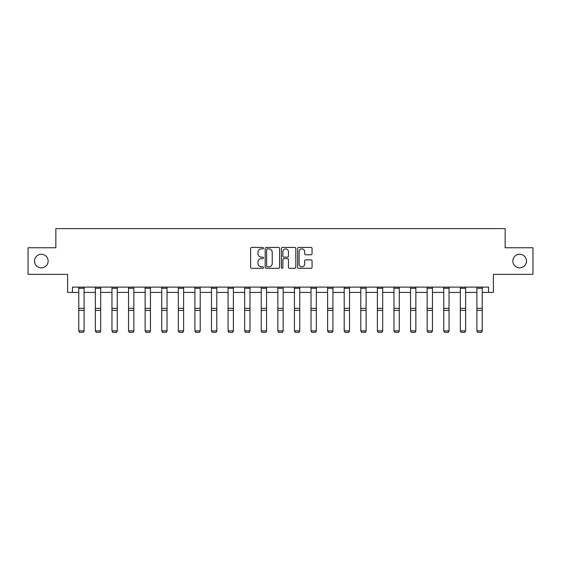 <?xml version="1.0" encoding="UTF-8"?>
<svg xmlns="http://www.w3.org/2000/svg" width="561" height="561" viewBox="0 0 561 561"><rect width="100%" height="100%" fill="white"/><g stroke="black" fill="none" stroke-linecap="round" stroke-linejoin="round"><path stroke-width="0.84" d="M512.852 261.061A6.809 6.809 0 0 0 519.654 267.863A6.809 6.809 0 0 0 526.463 261.061A6.809 6.809 0 0 0 519.654 254.252A6.809 6.809 0 0 0 512.852 261.061M34.537 261.061A6.809 6.809 0 0 0 41.346 267.863A6.809 6.809 0 0 0 48.148 261.061A6.809 6.809 0 0 0 41.346 254.252A6.809 6.809 0 0 0 34.537 261.061M263.488 248.158A0.729 0.729 0 0 0 262.758 247.429L251.665 247.429A1.045 1.045 0 0 0 250.62 248.474L250.62 267.26A1.045 1.045 0 0 0 251.665 268.305L262.758 268.305A0.729 0.729 0 0 0 263.488 267.576A0.729 0.729 0 0 0 262.758 266.847L261.321 266.847A3.338 3.338 0 0 1 257.983 263.502L257.983 261.938A3.338 3.338 0 0 1 261.321 258.6L262.758 258.6A0.729 0.729 0 0 0 263.488 257.871A0.729 0.729 0 0 0 262.758 257.134L261.321 257.134A3.338 3.338 0 0 1 257.983 253.796L257.983 252.233A3.338 3.338 0 0 1 261.321 248.895L262.758 248.895A0.729 0.729 0 0 0 263.488 248.158M72.446 292.428L72.446 287.113L488.554 287.113L488.554 292.428L493.392 292.428L493.392 274.35L532.95 274.35L532.95 247.766L505.145 247.766L505.145 228.622L55.855 228.622L55.855 247.766L28.05 247.766L28.05 274.35L67.608 274.35L67.608 292.428L78.771 292.428M311.004 254.785A1.045 1.045 0 0 0 312.049 253.747L312.049 248.474A1.045 1.045 0 0 0 311.004 247.429L298.69 247.429A1.045 1.045 0 0 0 297.646 248.474L297.646 267.26A1.045 1.045 0 0 0 298.69 268.305L311.004 268.305A1.045 1.045 0 0 0 312.049 267.26L312.049 260.893A1.045 1.045 0 0 0 311.004 259.848L305.731 259.848A1.045 1.045 0 0 0 304.693 260.893L304.693 264.056A2.791 2.791 0 0 1 301.895 266.847A2.791 2.791 0 0 1 299.104 264.056L299.104 251.686A2.791 2.791 0 0 1 301.895 248.895A2.791 2.791 0 0 1 304.693 251.686L304.693 253.747A1.045 1.045 0 0 0 305.731 254.785L311.004 254.785M279.588 248.474A1.045 1.045 0 0 0 278.544 247.429L266.23 247.429A1.045 1.045 0 0 0 265.185 248.474L265.185 267.26A1.045 1.045 0 0 0 266.23 268.305L278.544 268.305A1.045 1.045 0 0 0 279.588 267.26L279.588 248.474M282.456 247.429L294.77 247.429A1.045 1.045 0 0 1 295.815 248.474L295.815 267.26A1.045 1.045 0 0 1 294.77 268.305L289.504 268.305A1.045 1.045 0 0 1 288.459 267.26L288.459 259.645A1.045 1.045 0 0 0 287.414 258.6L283.915 258.6A1.045 1.045 0 0 0 282.877 259.645L282.877 267.576A0.729 0.729 0 0 1 282.141 268.305A0.729 0.729 0 0 1 281.412 267.576L281.412 248.474A1.045 1.045 0 0 1 282.456 247.429M84.094 292.428L95.363 292.428M100.678 292.428L111.955 292.428M117.27 292.428L128.539 292.428M133.855 292.428L145.131 292.428M150.446 292.428L161.715 292.428M167.038 292.428L178.307 292.428M183.622 292.428L194.898 292.428M200.214 292.428L211.483 292.428M216.805 292.428L228.075 292.428M233.39 292.428L244.666 292.428M249.982 292.428L261.251 292.428M266.566 292.428L277.842 292.428M283.158 292.428L294.434 292.428M299.749 292.428L311.018 292.428M316.334 292.428L327.61 292.428M332.925 292.428L344.195 292.428M349.517 292.428L360.786 292.428M366.102 292.428L377.378 292.428M382.693 292.428L393.962 292.428M399.285 292.428L410.554 292.428M415.869 292.428L427.145 292.428M432.461 292.428L443.73 292.428M449.045 292.428L460.322 292.428M465.637 292.428L476.906 292.428M482.229 292.428L488.554 292.428M267.373 248.895A0.729 0.729 0 0 0 266.643 249.624L266.643 266.11A0.729 0.729 0 0 0 267.373 266.847L268.887 266.847A3.338 3.338 0 0 0 272.225 263.502L272.225 252.233A3.338 3.338 0 0 0 268.887 248.895L267.373 248.895M288.459 251.735A2.791 2.791 0 0 0 285.668 248.944A2.791 2.791 0 0 0 282.877 251.735L282.877 256.096A1.045 1.045 0 0 0 283.915 257.134L287.414 257.134A1.045 1.045 0 0 0 288.459 256.096L288.459 251.735M84.094 288.277L78.771 288.277L78.771 287.134L84.094 287.134L84.094 331.053L83.294 332.378L79.571 332.301L83.294 332.378M79.571 332.378L78.771 330.864L84.094 330.864L83.294 332.301M78.771 288.277L78.771 330.864L79.571 332.301M100.678 288.277L95.363 288.277L95.363 287.134L100.678 287.134L100.678 331.053L99.879 332.378L96.162 332.301L99.879 332.378M96.162 332.378L95.363 330.864L100.678 330.864L99.879 332.301M95.363 288.277L95.363 330.864L96.162 332.301M117.27 288.277L111.955 288.277L111.955 287.134L117.27 287.134L117.27 331.053L116.471 332.378L112.747 332.301L116.471 332.378M112.747 332.378L111.955 330.864L117.27 330.864L116.471 332.301M111.955 288.277L111.955 330.864L112.747 332.301M133.855 288.277L128.539 288.277L128.539 287.134L133.855 287.134L133.855 331.053L133.062 332.378L129.339 332.301L133.062 332.378M129.339 332.378L128.539 330.864L133.855 330.864L133.062 332.301M128.539 288.277L128.539 330.864L129.339 332.301M150.446 288.277L145.131 288.277L145.131 287.134L150.446 287.134L150.446 331.053L149.647 332.378L145.93 332.301L149.647 332.378M145.93 332.378L145.131 330.864L150.446 330.864L149.647 332.301M145.131 288.277L145.131 330.864L145.93 332.301M167.038 288.277L161.715 288.277L161.715 287.134L167.038 287.134L167.038 331.053L166.238 332.378L162.515 332.301L166.238 332.378M162.515 332.378L161.715 330.864L167.038 330.864L166.238 332.301M161.715 288.277L161.715 330.864L162.515 332.301M183.622 288.277L178.307 288.277L178.307 287.134L183.622 287.134L183.622 331.053L182.83 332.378L179.106 332.301L182.83 332.378M179.106 332.378L178.307 330.864L183.622 330.864L182.83 332.301M178.307 288.277L178.307 330.864L179.106 332.301M200.214 288.277L194.898 288.277L194.898 287.134L200.214 287.134L200.214 331.053L199.414 332.378L195.691 332.301L199.414 332.378M195.691 332.378L194.898 330.864L200.214 330.864L199.414 332.301M194.898 288.277L194.898 330.864L195.691 332.301M216.805 288.277L211.483 288.277L211.483 287.134L216.805 287.134L216.805 331.053L216.006 332.378L212.282 332.301L216.006 332.378M212.282 332.378L211.483 330.864L216.805 330.864L216.006 332.301M211.483 288.277L211.483 330.864L212.282 332.301M233.39 288.277L228.075 288.277L228.075 287.134L233.39 287.134L233.39 331.053L232.591 332.378L228.874 332.301L232.591 332.378M228.874 332.378L228.075 330.864L233.39 330.864L232.591 332.301M228.075 288.277L228.075 330.864L228.874 332.301M249.982 288.277L244.666 288.277L244.666 287.134L249.982 287.134L249.982 331.053L249.182 332.378L245.459 332.301L249.182 332.378M245.459 332.378L244.666 330.864L249.982 330.864L249.182 332.301M244.666 288.277L244.666 330.864L245.459 332.301M266.566 288.277L261.251 288.277L261.251 287.134L266.566 287.134L266.566 331.053L265.774 332.378L262.05 332.301L265.774 332.378M262.05 332.378L261.251 330.864L266.566 330.864L265.774 332.301M261.251 288.277L261.251 330.864L262.05 332.301M283.158 288.277L277.842 288.277L277.842 287.134L283.158 287.134L283.158 331.053L282.358 332.378L278.642 332.301L282.358 332.378M278.642 332.378L277.842 330.864L283.158 330.864L282.358 332.301M277.842 288.277L277.842 330.864L278.642 332.301M299.749 288.277L294.434 288.277L294.434 287.134L299.749 287.134L299.749 331.053L298.95 332.378L295.226 332.301L298.95 332.378M295.226 332.378L294.434 330.864L299.749 330.864L298.95 332.301M294.434 288.277L294.434 330.864L295.226 332.301M316.334 288.277L311.018 288.277L311.018 287.134L316.334 287.134L316.334 331.053L315.541 332.378L311.818 332.301L315.541 332.378M311.818 332.378L311.018 330.864L316.334 330.864L315.541 332.301M311.018 288.277L311.018 330.864L311.818 332.301M332.925 288.277L327.61 288.277L327.61 287.134L332.925 287.134L332.925 331.053L332.126 332.378L328.409 332.301L332.126 332.378M328.409 332.378L327.61 330.864L332.925 330.864L332.126 332.301M327.61 288.277L327.61 330.864L328.409 332.301M349.517 288.277L344.195 288.277L344.195 287.134L349.517 287.134L349.517 331.053L348.718 332.378L344.994 332.301L348.718 332.378M344.994 332.378L344.195 330.864L349.517 330.864L348.718 332.301M344.195 288.277L344.195 330.864L344.994 332.301M366.102 288.277L360.786 288.277L360.786 287.134L366.102 287.134L366.102 331.053L365.309 332.378L361.586 332.301L365.309 332.378M361.586 332.378L360.786 330.864L366.102 330.864L365.309 332.301M360.786 288.277L360.786 330.864L361.586 332.301M382.693 288.277L377.378 288.277L377.378 287.134L382.693 287.134L382.693 331.053L381.894 332.378L378.17 332.301L381.894 332.378M378.17 332.378L377.378 330.864L382.693 330.864L381.894 332.301M377.378 288.277L377.378 330.864L378.17 332.301M399.285 288.277L393.962 288.277L393.962 287.134L399.285 287.134L399.285 331.053L398.485 332.378L394.762 332.301L398.485 332.378M394.762 332.378L393.962 330.864L399.285 330.864L398.485 332.301M393.962 288.277L393.962 330.864L394.762 332.301M415.869 288.277L410.554 288.277L410.554 287.134L415.869 287.134L415.869 331.053L415.07 332.378L411.353 332.301L415.07 332.378M411.353 332.378L410.554 330.864L415.869 330.864L415.07 332.301M410.554 288.277L410.554 330.864L411.353 332.301M432.461 288.277L427.145 288.277L427.145 287.134L432.461 287.134L432.461 331.053L431.661 332.378L427.938 332.301L431.661 332.378M427.938 332.378L427.145 330.864L432.461 330.864L431.661 332.301M427.145 288.277L427.145 330.864L427.938 332.301M449.045 288.277L443.73 288.277L443.73 287.134L449.045 287.134L449.045 331.053L448.253 332.378L444.529 332.301L448.253 332.378M444.529 332.378L443.73 330.864L449.045 330.864L448.253 332.301M443.73 288.277L443.73 330.864L444.529 332.301M465.637 288.277L460.322 288.277L460.322 287.134L465.637 287.134L465.637 331.053L464.838 332.378L461.121 332.301L464.838 332.378M461.121 332.378L460.322 330.864L465.637 330.864L464.838 332.301M460.322 288.277L460.322 330.864L461.121 332.301M482.229 288.277L476.906 288.277L476.906 287.134L482.229 287.134L482.229 331.053L481.429 332.378L477.706 332.301L481.429 332.378M477.706 332.378L476.906 330.864L482.229 330.864L481.429 332.301M476.906 288.277L476.906 330.864L477.706 332.301M84.094 308.361L78.771 308.361M84.094 310.38L78.771 310.38M100.678 308.361L95.363 308.361M100.678 310.38L95.363 310.38M117.27 308.361L111.955 308.361M117.27 310.38L111.955 310.38M133.855 308.361L128.539 308.361M133.855 310.38L128.539 310.38M150.446 308.361L145.131 308.361M150.446 310.38L145.131 310.38M167.038 308.361L161.715 308.361M167.038 310.38L161.715 310.38M183.622 308.361L178.307 308.361M183.622 310.38L178.307 310.38M200.214 308.361L194.898 308.361M200.214 310.38L194.898 310.38M216.805 308.361L211.483 308.361M216.805 310.38L211.483 310.38M233.39 308.361L228.075 308.361M233.39 310.38L228.075 310.38M249.982 308.361L244.666 308.361M249.982 310.38L244.666 310.38M266.566 308.361L261.251 308.361M266.566 310.38L261.251 310.38M283.158 308.361L277.842 308.361M283.158 310.38L277.842 310.38M299.749 308.361L294.434 308.361M299.749 310.38L294.434 310.38M316.334 308.361L311.018 308.361M316.334 310.38L311.018 310.38M332.925 308.361L327.61 308.361M332.925 310.38L327.61 310.38M349.517 308.361L344.195 308.361M349.517 310.38L344.195 310.38M366.102 308.361L360.786 308.361M366.102 310.38L360.786 310.38M382.693 308.361L377.378 308.361M382.693 310.38L377.378 310.38M399.285 308.361L393.962 308.361M399.285 310.38L393.962 310.38M415.869 308.361L410.554 308.361M415.869 310.38L410.554 310.38M432.461 308.361L427.145 308.361M432.461 310.38L427.145 310.38M449.045 308.361L443.73 308.361M449.045 310.38L443.73 310.38M465.637 308.361L460.322 308.361M465.637 310.38L460.322 310.38M482.229 308.361L476.906 308.361M482.229 310.38L476.906 310.38"/></g></svg>
